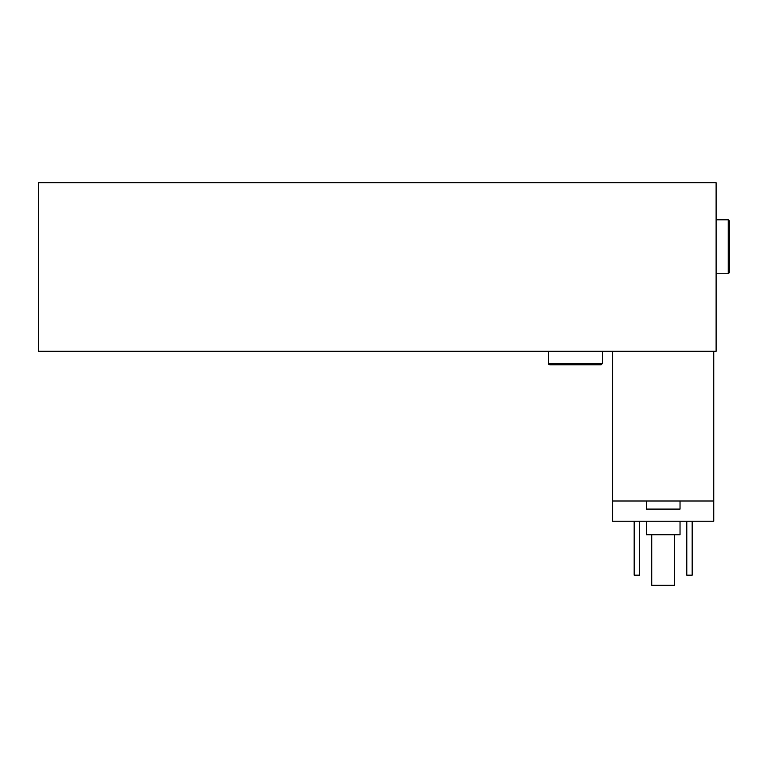 <?xml version="1.0" encoding="UTF-8"?>
<svg xmlns="http://www.w3.org/2000/svg" width="768" height="768" viewBox="0 0 768 768"><rect width="100%" height="100%" fill="white"/><g stroke="black" fill="none" stroke-linecap="round" stroke-linejoin="round"><path stroke-width="1.15" d="M680.035 500.995L680.035 509.088L646.32 509.088L646.32 500.995M651.715 534.72L651.715 585.293L674.64 585.293L674.64 534.72M686.784 521.232L686.784 575.174L692.17 575.174L692.17 521.232M634.176 521.232L634.176 575.174L639.571 575.174L639.571 521.232M680.035 521.232L680.035 534.72L646.32 534.72L646.32 521.232M612.605 500.995L612.605 521.232L713.75 521.232L713.75 500.995L612.605 500.995L612.605 351.293M713.75 351.293L713.75 500.995M575.51 364.781L601.142 364.781L602.486 363.437L548.544 363.437A1.344 1.344 0 0 0 549.888 364.781L575.51 364.781M729.6 246.768L729.6 221.146L728.256 219.802L728.256 273.744L729.6 272.4L729.6 246.768M38.4 351.293L716.112 351.293L716.112 182.707L38.4 182.707L38.4 351.293M548.544 351.293L548.544 363.437M602.486 351.293L602.486 363.437M716.112 273.744L728.256 273.744M716.112 219.802L728.256 219.802"/></g></svg>

